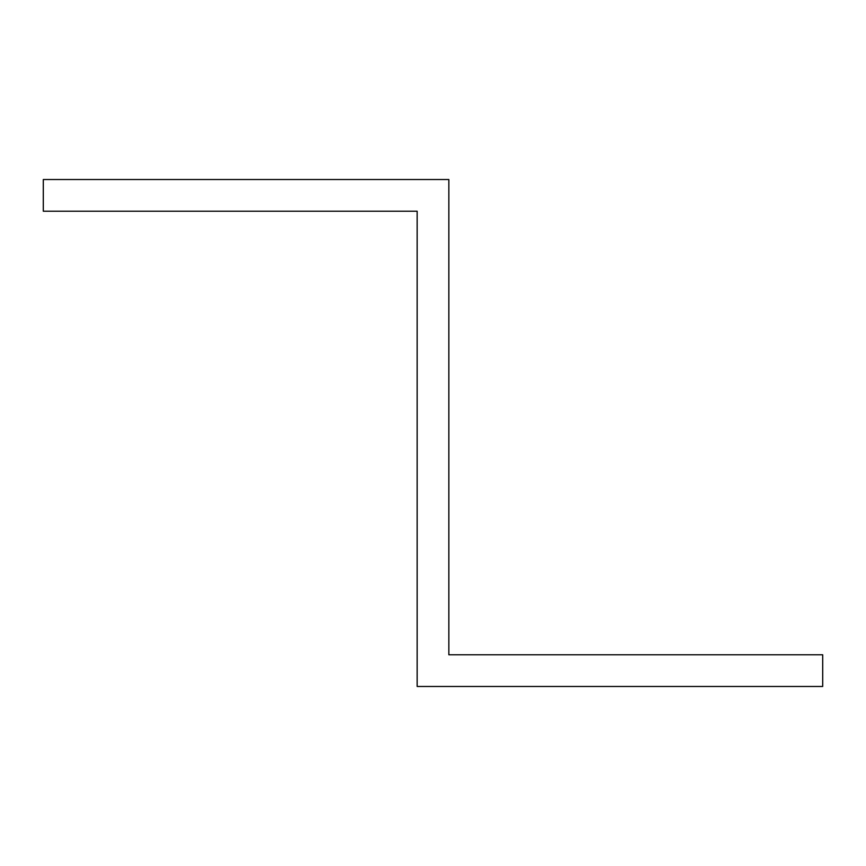 <?xml version="1.0" encoding="UTF-8"?>
<svg xmlns="http://www.w3.org/2000/svg" width="866" height="866" viewBox="0 0 866 866"><rect width="100%" height="100%" fill="white"/><g stroke="black" fill="none" stroke-linecap="round" stroke-linejoin="round"><path stroke-width="1.3" d="M417.163 242.902L417.163 211.217L43.3 211.217L43.3 179.533L448.837 179.533L448.837 654.783L822.7 654.783L822.7 686.467L417.163 686.467L417.163 242.902"/></g></svg>
